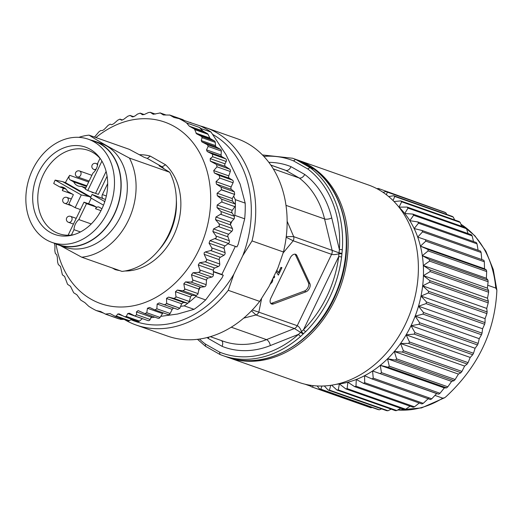 <?xml version="1.0" encoding="UTF-8"?>
<svg xmlns="http://www.w3.org/2000/svg" width="523" height="523" viewBox="0 0 523 523"><rect width="100%" height="100%" fill="white"/><g stroke="black" fill="none" stroke-linecap="round" stroke-linejoin="round"><path stroke-width="0.78" d="M235.337 246.392L221.83 274.451L223.275 275.268L222 277.922L205.644 299.927A104.652 82.013 109.4 0 1 194.066 309.335L177.578 314.029L160.744 316.356M154.86 317.167L150.99 317.696M234.82 215.339A104.652 82.013 -70.6 0 0 235.383 205.199A2.072 1.621 109.4 0 1 235.121 206.284A2.072 1.621 109.4 0 1 234.899 206.663L232.264 210.344A2.072 1.621 -70.6 0 0 232.042 210.723A2.072 1.621 -70.6 0 0 232.101 212.946L234.324 216.247L234.82 215.339L244.679 218.81L238.187 244.293L236.906 246.941L227.995 243.803M201.786 129.861L202.819 130.94L189.339 126.193L186.561 122.918L199.498 127.475L201.786 129.861L201.192 128.632L211.05 132.103L225.969 154.625L240.122 184.07L245.189 203.12L235.33 199.642L233.65 196.151L234.644 194.419L221.484 189.705L217.065 193.333L217.32 195.746L221.674 199.217L222.007 201.662L217.189 205.036L217.025 207.638L221.02 211.514L221.301 213.815L215.96 217.006L215.528 219.614L219.144 223.851L219.366 225.988L213.541 228.937L212.861 231.506L216.064 236.056L216.234 237.998L209.978 240.639L209.056 243.143L211.828 247.941L211.952 249.674L210.717 250.563L205.323 251.949L204.127 252.857L204.173 254.348L206.493 259.33L206.578 260.833L205.147 261.82L199.642 262.703L198.282 264.952L200.198 271.319L198.583 272.385L193.02 272.738L191.464 274.81L192.902 280.982L191.117 282.093L185.554 281.904L183.821 283.773L184.796 289.67L182.86 290.814L177.349 290.075L175.473 291.71L176.003 297.267L173.93 298.411L168.53 297.123L166.549 298.3L166.641 303.647L179.873 308.237L177.735 309.453L174.303 308.263A2.072 1.621 -70.6 0 0 172.224 309.361L170.132 313.467A2.072 1.621 109.4 0 1 168.046 314.565A2.072 1.621 109.4 0 1 167.876 314.486M131.005 319.69A101.495 79.542 -70.6 0 0 233.84 274.229L242.757 255.708A101.495 79.542 -70.6 0 0 212.913 134.555A101.495 79.542 -70.6 0 0 212.73 134.45M242.757 255.708L252.034 240.92A104.652 82.013 -70.6 0 0 216.123 132.371A104.652 82.013 -70.6 0 0 205.696 127.619A104.652 82.013 -70.6 0 0 200.381 125.997M205.696 127.619L237.122 138.693A104.652 82.013 109.4 0 1 247.549 143.452A104.652 82.013 109.4 0 1 283.453 251.994L252.034 240.92M233.84 274.229L228.257 290.317L259.683 301.392L268.959 286.611L277.876 268.083L283.453 251.994M259.683 301.392A104.652 82.013 109.4 0 1 167.55 336.093L136.124 325.018A104.652 82.013 -70.6 0 0 228.257 290.317M124.494 319.566A104.652 82.013 -70.6 0 0 125.697 320.266A104.652 82.013 -70.6 0 0 136.124 325.018M230.44 224.439L231.977 221.249L231.035 222.321A2.072 1.621 -70.6 0 0 230.663 222.89A2.072 1.621 -70.6 0 0 230.44 224.439A2.072 1.621 -70.6 0 0 230.61 224.929L232.415 228.531A2.072 1.621 109.4 0 1 232.362 230.571A2.072 1.621 109.4 0 1 231.82 231.303L228.616 234.245A2.072 1.621 -70.6 0 0 228.08 234.984A2.072 1.621 -70.6 0 0 227.943 236.821L229.329 240.73A2.072 1.621 109.4 0 1 229.192 242.567A2.072 1.621 109.4 0 1 228.473 243.45L225.06 245.954A2.072 1.621 -70.6 0 0 224.341 246.836A2.072 1.621 -70.6 0 0 224.138 248.458L225.093 252.616A2.072 1.621 109.4 0 1 224.89 254.23A2.072 1.621 109.4 0 1 223.981 255.237L220.405 257.264A2.072 1.621 -70.6 0 0 219.497 258.27A2.072 1.621 -70.6 0 0 219.248 259.656L219.765 264.01A2.072 1.621 109.4 0 1 219.523 265.396A2.072 1.621 109.4 0 1 218.411 266.495L214.724 268.018A2.072 1.621 -70.6 0 0 213.613 269.123A2.072 1.621 -70.6 0 0 213.358 270.267L213.417 274.738A2.072 1.621 109.4 0 1 213.155 275.889A2.072 1.621 109.4 0 1 211.848 277.059L208.095 278.053A2.072 1.621 -70.6 0 0 206.788 279.223A2.072 1.621 -70.6 0 0 206.539 280.125L206.14 284.656A2.072 1.621 109.4 0 1 205.892 285.558A2.072 1.621 109.4 0 1 204.382 286.774L200.629 287.219A2.072 1.621 -70.6 0 0 200.165 287.349A2.072 1.621 -70.6 0 0 199.119 288.428A2.072 1.621 -70.6 0 0 198.903 289.088L198.629 290.54L200.165 287.349M211.05 132.103A104.652 82.013 109.4 0 0 199.982 125.821L189.705 122.402M121.513 318.514L119.192 318.821L120.891 319.435L123.925 319.363M270.849 165.131L285.859 170.42L299.254 178.023L273.274 168.864M182.86 290.814L196.184 295.488L195.785 296.449L205.644 299.927M223.275 275.268L213.377 271.783M182.364 119.486A2.072 1.621 109.4 0 1 182.579 119.545A2.072 1.621 109.4 0 1 182.789 119.636L184.305 120.499M94.493 137.065L98.932 131.796L100.691 130.541L102.475 130.554L104.319 129.331L108.124 125.357L110.157 124.18L111.778 124.729L113.857 123.637L117.76 120.159L120.015 119.146L121.434 120.218L123.565 119.414L127.834 116.204L130.044 115.426L132.443 116.923L135.071 115.962L137.497 114.073L140.223 113.164L142.433 114.746L144.243 114.504L148.46 112.556L150.336 112.334L153.239 114.276L160.221 112.968L163.366 114.949L169.831 115.073L173.969 117.466L179.023 118.636L191.961 123.199A104.652 82.013 -70.6 0 0 190.124 122.343M189.339 126.193L194.464 129.057L196.53 133.77L201.479 136.392L202.094 137.693L201.231 140.569L201.891 141.89L207.513 144.786L208.141 146.433L206.513 149.853L207.206 151.52L212.534 154.207L212.645 156.73L210.22 158.626L210.318 161.123L216.542 164.523L217.019 166.83L213.704 170.576L214.312 172.943L219.255 175.48L219.778 178.075L216.051 181.644L216.411 184.122L221.079 187.149L221.484 189.705M186.561 122.918A104.652 82.013 -70.6 0 0 179.023 118.636M169.642 114.982L182.789 119.636M155.318 114.066L150.186 112.255L155.285 114.079M144.178 114.537L140.092 113.092L144.152 114.544M129.959 115.387L133.783 116.74L129.959 115.387M122.578 120.029L119.93 119.1L122.559 120.042M56.033 243.999A96.239 75.423 -70.6 0 0 118.048 306.955A96.239 75.423 -70.6 0 0 198.694 250.314A96.239 75.423 -70.6 0 0 189.784 138.922A96.239 75.423 -70.6 0 0 95.925 137.569M251.485 310.812L255.976 314.977L243.692 318.134M201.192 128.632A104.652 82.013 -70.6 0 0 199.498 127.475M166.647 303.451L179.873 308.237L180.612 306.36L184.207 305.863L194.066 309.335M245.189 203.12A104.652 82.013 109.4 0 1 244.679 218.81M202.819 130.94A2.072 1.621 -70.6 0 0 203.127 131.181L207.422 133.627A2.072 1.621 109.4 0 1 208.01 134.267L209.834 138.026A2.072 1.621 -70.6 0 0 210.423 138.673L214.476 140.968A2.072 1.621 109.4 0 1 215.247 142.334L215.515 145.603A2.072 1.621 -70.6 0 0 216.293 146.963L220.556 149.382A2.072 1.621 109.4 0 1 221.334 151.082L221.098 154.991A2.072 1.621 -70.6 0 0 221.876 156.691L225.642 158.829A2.072 1.621 109.4 0 1 226.171 161.496L225.034 163.849A2.072 1.621 -70.6 0 0 225.505 166.477L229.702 169.164A2.072 1.621 109.4 0 1 230.283 171.505L228.78 175.891A2.072 1.621 -70.6 0 0 229.388 178.251L232.526 180.154A2.072 1.621 109.4 0 1 233.042 182.749L231.133 186.959A2.072 1.621 -70.6 0 0 231.486 189.437L234.343 191.823L234.644 194.419L221.321 189.849M213.371 271.47L221.83 274.451M286.173 237.252L293.194 240.789L283.198 252.877M261.592 298.6L258.839 312.166L252.302 309.969M270.829 298.215L290.226 257.917A5.256 3.236 -60.4 0 1 295.9 254.433A5.256 3.236 -60.4 0 1 296.816 255.459L309.891 283.636A5.256 3.236 -60.4 0 1 309.466 288.265A5.256 3.236 -60.4 0 1 305.955 291.814L273.483 303.935A5.256 3.236 -60.4 0 1 271.319 303.876A5.256 3.236 -60.4 0 1 270.829 298.215M276.177 271.607L278.341 275.131L281.923 267.684L280.975 267.351L278.373 272.745L276.837 270.241M273.294 277.602L274.104 277.883L274.712 276.615L273.908 276.327M272.81 280.629L271.98 280.341L271.006 282.361M269.973 284.505L272.326 281.864L273.032 278.144M270.679 303.314A5.256 3.236 119.6 0 0 272.045 303.118L304.517 290.991A5.256 3.236 119.6 0 0 308.021 287.447A5.256 3.236 119.6 0 0 308.446 282.819L295.371 254.642A5.256 3.236 119.6 0 0 295.096 254.178M286.264 236.54L293.678 236.631L287.147 221.262M293.213 240.796A5.256 4.119 -70.6 0 0 293.717 236.644M314.042 169.138L309.962 167.543L307.746 168.955L293.521 160.881L295.593 159.391L299.535 160.829M285.996 205.356L324.561 218.947A90.976 71.298 109.4 0 0 299.254 178.023C301.268 178.408 303.118 177.232 304.798 174.499A96.239 75.423 109.4 0 1 331.745 217.928L339.375 249.536A2.105 0.431 -176 0 1 342.31 249.831L341.597 257.061A2.105 0.346 7.3 0 0 338.682 256.623L339.375 249.536A102.547 80.365 -70.6 0 0 307.746 168.955M305.726 331.602L300.66 336.361A2.105 0.758 48.5 0 1 298.568 334.328L303.53 329.667L338.682 256.623A102.547 80.365 -70.6 0 1 303.53 329.667A2.105 0.68 -135 0 0 305.726 331.602A104.652 82.013 -70.6 0 0 341.597 257.061M219.987 354.489A104.652 82.013 -70.6 0 0 223.007 355.64L219.954 354.476L219.595 352.129L205.369 344.056L205.493 346.278L197.491 339.322M219.954 354.476L205.493 346.278M341.937 253.42L339.322 252.916L293.678 236.631M303.15 334.001L294.39 328.516L266.482 339.623A90.976 71.298 109.4 0 1 223.236 341.225L210.324 336.675M341.892 253.871L339.244 253.655C335.936 254.636 333.386 254.858 331.589 254.328L297.241 325.698C298.953 326.47 300.405 328.529 301.594 331.876L303.471 333.707M233.65 196.151L232.271 198.55L232.395 201.061L234.938 203.892A2.072 1.621 109.4 0 1 235.383 205.199A104.652 82.013 -70.6 0 0 235.33 199.642M165.562 164.784L150.297 156.122L147.29 158.423L162.143 166.85L165.562 164.784A59.426 46.573 109.4 0 1 173.459 235.984A59.426 46.573 109.4 0 1 124.984 270.999M112.288 267.979L115.125 269.587L115.302 269.044M60.4 245.64L81.719 257.205A62.583 49.044 -70.6 0 0 128.292 220.529A62.583 49.044 -70.6 0 0 129.429 158.07C112.661 149.251 99.193 141.609 89.041 135.143L129.312 149.336L144.211 157.331L147.29 158.423M89.041 135.143A62.583 49.044 -70.6 0 0 78.888 137.353M94.905 141.262L101.07 143.433A54.954 43.069 109.4 0 1 120.48 216.653A54.954 43.069 109.4 0 1 64.532 247.098L58.373 244.921A54.954 43.069 -70.6 0 0 114.321 214.482A54.954 43.069 -70.6 0 0 94.905 141.262A54.954 43.069 -70.6 0 0 90.852 140.112M81.719 257.205L121.983 271.398A62.583 49.044 109.4 0 0 168.556 234.722A62.583 49.044 109.4 0 0 169.694 172.257L129.429 158.07M169.694 172.257L159.064 165.765L162.143 166.85A56.268 44.095 109.4 0 1 164.006 168.726M54.49 243.28A54.954 43.069 -70.6 0 0 58.373 244.921M88.348 139.229L94.82 141.511A54.693 42.86 109.4 0 1 100.266 143.995A54.693 42.86 109.4 0 1 115.701 210.906A54.693 42.86 109.4 0 1 58.458 244.679L51.993 242.397A54.693 42.86 -70.6 0 0 109.229 208.625A54.693 42.86 -70.6 0 0 93.8 141.713A54.693 42.86 -70.6 0 0 88.348 139.229A54.693 42.86 -70.6 0 0 31.112 173.002A54.693 42.86 -70.6 0 0 46.54 239.913A54.693 42.86 -70.6 0 0 51.993 242.397M103.685 313.166L96.258 310.551A104.652 82.013 -70.6 0 1 88.72 306.269L84.863 302.614L80.777 300.117L76.835 294.737L73.691 292.756L70.461 286.264L67.559 284.322L64.61 276.445L62.407 274.856L60.465 266.475L58.295 264.507L57.608 262.121L57.301 257.1L56.687 254.74L55.366 253.478L54.85 250.883L54.948 246.032L54.405 243.247M270.803 165.065L283.721 169.615A90.976 71.298 109.4 0 1 285.859 170.42C287.853 170.792 289.572 169.544 291.023 166.674L304.798 174.499M184.207 305.863A104.652 82.013 -70.6 0 0 188.443 302.732A104.652 82.013 -70.6 0 0 195.785 296.449M166.641 303.647L164.47 304.772L159.221 302.948L157.148 304.046L156.861 308.792L154.867 309.917L149.571 307.465L147.44 308.263L146.793 312.747L144.793 313.604L138.137 310.597L136.451 311.898L136.621 314.709L134.993 316.029L129.39 313.218L127.743 313.519L126.318 316.454L124.736 316.781L119.113 313.885L117.76 314.009L116.263 316.036L114.955 316.18L110 313.565L105.411 314.101L100.593 311.479L96.258 310.551M105.607 314.192L118.577 318.762A2.072 1.621 109.4 0 0 119.192 318.821L105.849 314.258M110 313.565L110.758 313.963M142.374 318.625A2.072 1.621 -70.6 0 0 142.328 318.664L139.51 321.102A2.072 1.621 109.4 0 1 137.987 321.475L124.736 316.781M163.228 312.865A2.072 1.621 -70.6 0 0 162.516 313.578L160.058 317.428A2.072 1.621 109.4 0 1 158.096 318.304L144.793 313.604M198.629 290.54L198.054 293.612A2.072 1.621 109.4 0 1 197.838 294.272L196.184 295.488L192.425 295.39A2.072 1.621 -70.6 0 0 190.712 296.606A2.072 1.621 -70.6 0 0 190.555 297.025L189.267 301.47A2.072 1.621 109.4 0 1 189.11 301.889A2.072 1.621 109.4 0 1 188.443 302.732A2.072 1.621 109.4 0 1 187.201 303.085L183.606 302.438L181.638 303.758L180.612 306.36M131.698 319.259L129.416 320.677A2.072 1.621 109.4 0 1 128.155 320.854A2.072 1.621 109.4 0 1 127.945 320.762M152.069 316.18A2.072 1.621 -70.6 0 0 151.271 317.121L150.14 319.475A2.072 1.621 109.4 0 1 148.029 320.619A2.072 1.621 109.4 0 1 147.826 320.527M221.098 340.421C222.844 341.362 223.177 343.336 222.098 346.337L208.317 338.512A96.239 75.423 109.4 0 1 207.088 337.557M208.919 337.074L208.317 338.512M256.009 314.99A5.256 4.119 -70.6 0 0 258.859 312.172L297.241 325.698A5.256 4.119 109.4 0 1 294.39 328.516L255.976 314.977M221.02 211.514L234.324 216.247L234.343 218.418A2.072 1.621 109.4 0 1 233.971 218.98L231.977 221.249M166.536 298.496L181.638 303.758M232.271 198.55L217.222 193.19M50.175 232.356A46.279 36.27 109.4 0 1 38.441 172.799A46.279 36.27 109.4 0 1 90.165 149.271A46.279 36.27 109.4 0 1 99.533 157.56A46.279 36.27 109.4 0 1 104.378 202.872A46.279 36.27 109.4 0 1 72.194 235.128A46.279 36.27 109.4 0 1 50.175 232.356M73.861 234.67A44.174 34.616 109.4 0 1 58.877 233.67A44.174 34.616 109.4 0 1 54.477 231.663A44.174 34.616 109.4 0 1 42.01 177.624A44.174 34.616 109.4 0 1 88.243 150.343A44.174 34.616 109.4 0 1 92.643 152.35A44.174 34.616 109.4 0 1 100.54 158.966M85.484 188.594L81.444 186.306A11.467 8.983 109.4 0 1 78.097 185.959A11.467 8.983 109.4 0 1 76.959 185.436A11.467 8.983 109.4 0 1 73.736 181.926L70.187 179.912A3.158 2.471 109.4 0 1 69.69 175.329A44.174 34.616 -70.6 0 0 65.453 182.632L62.636 181.638L88.779 196.478L81.281 194.942L75.149 207.69L68.833 204.107L73.383 194.667L67.5 191.326A11.467 8.983 109.4 0 0 64.283 187.816A11.467 8.983 109.4 0 0 63.139 187.293A11.467 8.983 109.4 0 0 59.792 186.953L65.963 189.123M59.792 186.953L53.725 183.508A44.174 34.616 -70.6 0 1 55.15 180.108L62.636 181.638M63.152 188.136A44.174 34.616 -70.6 0 0 62.348 190.581A3.158 2.471 109.4 0 1 64.022 188.443M107.104 176.218L98.357 194.399L87.772 190.516L101.913 161.136M100.03 158.371L97.788 163.026A11.467 8.983 109.4 0 1 92.931 173.12L85.249 189.078L87.772 190.516M55.144 180.108L81.281 194.942M80.444 209.553L75.149 207.69M90.832 197.04L65.453 182.632M90.767 197.178L88.779 196.478M93.722 192.726A3.158 2.471 109.4 0 1 92.689 192.647A3.158 2.471 109.4 0 1 92.375 192.51L90.943 191.693M88.596 203.702L91.244 198.197M101.939 208.755L99.102 207.147A3.158 2.471 109.4 0 0 98.788 207.003A3.158 2.471 109.4 0 0 95.578 208.749L96.376 207.095L93.127 205.258L83.994 202.192L86.517 203.624L78.836 219.582L91.237 223.955M107.673 183.612L102.397 194.589A3.158 2.471 109.4 0 0 103.194 198.648L92.074 194.458L104.816 201.571M96.376 207.095L86.517 203.624M71.39 235.043L73.978 229.675L80.45 231.957M73.978 229.675A11.467 8.983 109.4 0 1 78.836 219.582M86.524 186.43L73.736 181.926M68.088 235.232L83.994 202.192M106.117 171.426L95.539 193.405M81.444 186.306L85.844 187.849M104.652 202.074A11.467 8.983 109.4 0 1 104.267 201.375M103.515 205.16L90.486 197.759L92.074 194.458M487.737 285.231L495.758 288.055L496.85 290.049L496.837 291.108C494.771 331.896 477.839 367.081 446.047 396.65L444.733 397.715L442.765 398.166L434.953 395.414M453.284 217.091L394.754 196.465A104.652 82.013 -70.6 0 0 393.629 195.726L452.166 216.359A104.652 82.013 109.4 0 1 453.284 217.091L454.657 219.954M388.681 196.576L393.629 195.726M394.754 196.465L393.054 200.551M398.879 207.049A99.919 78.306 109.4 0 1 398.984 207.147A99.919 78.306 109.4 0 1 404.737 213.508A99.919 78.306 109.4 0 1 409.816 220.673A99.919 78.306 109.4 0 1 414.151 228.564A99.919 78.306 109.4 0 1 417.707 237.096A99.919 78.306 109.4 0 1 420.433 246.163A99.919 78.306 109.4 0 1 422.309 255.682A99.919 78.306 109.4 0 1 423.31 265.54A99.919 78.306 109.4 0 1 423.427 275.634A99.919 78.306 109.4 0 1 422.656 285.846A99.919 78.306 109.4 0 1 421.008 296.07A99.919 78.306 109.4 0 1 418.505 306.19A99.919 78.306 109.4 0 1 415.164 316.101A99.919 78.306 109.4 0 1 411.026 325.692A99.919 78.306 109.4 0 1 406.136 334.851A99.919 78.306 109.4 0 1 400.553 343.487A99.919 78.306 109.4 0 1 394.329 351.502A99.919 78.306 109.4 0 1 387.543 358.811A99.919 78.306 109.4 0 1 380.26 365.329A99.919 78.306 109.4 0 1 372.566 370.984A99.919 78.306 109.4 0 1 364.544 375.717A99.919 78.306 109.4 0 1 356.274 379.482A99.919 78.306 109.4 0 1 347.86 382.228A99.919 78.306 109.4 0 1 339.381 383.921A99.919 78.306 109.4 0 1 336.42 384.268M298.123 160.195L368.362 184.952A104.652 82.013 109.4 0 1 378.789 189.705A104.652 82.013 109.4 0 1 408.313 317.729A104.652 82.013 109.4 0 1 298.79 382.352L228.551 357.595A104.652 82.013 -70.6 0 0 338.074 292.972A104.652 82.013 -70.6 0 0 308.55 164.948A104.652 82.013 -70.6 0 0 298.123 160.195A104.652 82.013 -70.6 0 0 297.195 159.875M227.629 357.261A104.652 82.013 -70.6 0 0 228.551 357.595M323.985 315.899A103.6 81.189 -70.6 0 0 346.324 252.517M383.013 192.314L386.079 191.542A104.652 82.013 -70.6 0 1 387.281 192.118L386.419 194.759M394.015 201.525L400.651 200.917A104.652 82.013 -70.6 0 1 401.684 201.806L398.984 207.147L407.064 207.062A104.652 82.013 -70.6 0 1 407.992 208.095L404.737 213.508L412.797 214.09A104.652 82.013 -70.6 0 1 413.621 215.254L409.816 220.673L417.792 221.929A104.652 82.013 -70.6 0 1 418.498 223.203L414.151 228.564L421.996 230.48A104.652 82.013 -70.6 0 1 422.571 231.866L417.707 237.096L425.356 239.665A104.652 82.013 -70.6 0 1 425.8 241.136L420.433 246.163L427.84 249.379A104.652 82.013 -70.6 0 1 428.147 250.922L422.309 255.682L429.422 259.513A104.652 82.013 -70.6 0 1 429.579 261.108L423.31 265.54L430.076 269.953A104.652 82.013 -70.6 0 1 430.096 271.587L423.427 275.634L429.808 280.59A104.652 82.013 -70.6 0 1 429.684 282.25L422.656 285.846L428.612 291.311A104.652 82.013 -70.6 0 1 428.344 292.965L421.008 296.07L426.5 301.987A104.652 82.013 -70.6 0 1 426.095 303.628L418.505 306.19L423.499 312.506A104.652 82.013 -70.6 0 1 422.957 314.114L415.164 316.101L419.642 322.756A104.652 82.013 -70.6 0 1 418.969 324.312L411.026 325.692L414.968 332.628A104.652 82.013 -70.6 0 1 414.177 334.112L406.136 334.851L409.535 342.003A104.652 82.013 -70.6 0 1 408.633 343.402L400.553 343.487L403.396 350.783A104.652 82.013 -70.6 0 1 402.39 352.084L394.329 351.502L396.624 358.876A104.652 82.013 -70.6 0 1 395.519 360.059L387.543 358.811L451.624 381.398L454.056 380.692A104.652 82.013 109.4 0 0 455.154 379.508L458.41 374.089L460.926 372.716A104.652 82.013 109.4 0 0 461.933 371.415L464.633 366.074L467.163 364.034A104.652 82.013 109.4 0 0 468.072 362.635L470.216 357.438L472.714 354.744A104.652 82.013 109.4 0 0 473.505 353.254L475.106 348.272L477.506 344.945A104.652 82.013 109.4 0 0 478.179 343.389L479.238 338.688L481.493 334.746A104.652 82.013 109.4 0 0 482.036 333.138L482.585 328.777L484.625 324.253A104.652 82.013 109.4 0 0 485.037 322.619L485.089 318.651L486.874 313.597A104.652 82.013 109.4 0 0 487.142 311.937L486.736 308.433L488.214 302.876A104.652 82.013 109.4 0 0 488.338 301.222L487.508 298.215L488.632 292.22L430.096 271.587M377.057 188.757L378.083 188.411A104.652 82.013 -70.6 0 1 379.345 188.823L379.097 189.882M387.281 192.118L445.812 212.75A104.652 82.013 109.4 0 0 444.615 212.175L386.079 191.542M401.684 201.806L460.214 222.438A104.652 82.013 109.4 0 0 459.181 221.549L400.651 200.917M310.917 386.275L305.02 384.196M372.023 407.437L371.023 407.77A104.652 82.013 109.4 0 1 369.761 407.358L311.224 386.726L310.211 385.235M379.345 188.823L438.189 209.906M446.799 214.463L445.812 212.75M407.992 208.095L466.529 228.721A104.652 82.013 109.4 0 0 465.594 227.695L407.064 207.062M461.75 226.335L460.214 222.438M413.621 215.254L472.151 235.88A104.652 82.013 109.4 0 0 471.334 234.722L412.797 214.09M468.046 233.559L466.529 228.721M313.153 385.634L312.486 387.144A104.652 82.013 -70.6 0 1 311.224 386.726M371.023 407.77L312.486 387.144M381.587 408.888L379.378 409.81A104.652 82.013 109.4 0 1 378.064 409.568L319.527 388.935L317.16 385.961M418.498 223.203L477.028 243.836A104.652 82.013 109.4 0 0 476.329 242.554L417.792 221.929M473.505 241.561L472.151 235.88M423.31 265.54L487.39 288.127L488.116 281.74A104.652 82.013 109.4 0 0 487.952 280.145L486.39 278.269L486.678 271.555A104.652 82.013 109.4 0 0 486.377 270.012L484.514 268.75L484.331 261.768L425.8 241.136M400.651 408.228L396.794 410.548L338.263 389.923L339.381 383.921L345.762 388.883A104.652 82.013 -70.6 0 0 347.135 388.609L347.86 382.228L354.627 386.641A104.652 82.013 -70.6 0 0 355.986 386.196L356.274 379.482L363.387 383.313A104.652 82.013 -70.6 0 0 364.721 382.699L364.544 375.717L371.945 378.933L430.481 399.565A104.652 82.013 109.4 0 0 431.782 398.801L436.646 393.571L438.751 394.192A104.652 82.013 109.4 0 0 440 393.276L444.341 387.916L446.635 387.876A104.652 82.013 109.4 0 0 447.819 386.817L451.624 381.398M422.571 231.866L481.108 252.498A104.652 82.013 109.4 0 0 480.532 251.112L421.996 230.48M478.094 250.256L477.028 243.836M321.939 386.033L320.841 389.184A104.652 82.013 -70.6 0 1 319.527 388.935M379.378 409.81L320.841 389.184M391.145 409.143L388.001 410.745A104.652 82.013 109.4 0 1 386.654 410.673L328.117 390.04L324.312 385.948M363.387 383.313L421.917 403.939A104.652 82.013 109.4 0 0 423.257 403.331L428.618 398.304M484.331 261.768A104.652 82.013 109.4 0 0 483.893 260.297L425.356 239.665M481.788 259.676L481.108 252.498M422.309 255.682L486.39 278.269M487.952 280.145L429.422 259.513M488.632 292.22A104.652 82.013 109.4 0 0 488.613 290.585L430.076 269.953M354.627 386.641L413.157 407.267A104.652 82.013 109.4 0 0 414.523 406.822L419.23 402.991M423.257 403.331L364.721 382.699M486.377 270.012L427.84 249.379M428.147 250.922L486.678 271.555M420.433 246.163L484.514 268.75M330.732 385.314L329.464 390.112A104.652 82.013 -70.6 0 1 328.117 390.04M388.001 410.745L329.464 390.112M396.794 410.548A104.652 82.013 109.4 0 1 395.427 410.653L336.89 390.021L331.615 385.183M429.579 261.108L488.116 281.74M488.613 290.585L487.39 288.127M345.762 388.883L404.299 409.516A104.652 82.013 109.4 0 0 405.671 409.241L410.032 406.168M414.523 406.822L355.986 386.196M438.751 394.192L372.566 370.984L373.245 378.168L431.782 398.801M372.566 370.984L436.646 393.571M371.945 378.933A104.652 82.013 -70.6 0 0 373.245 378.168M336.89 390.021A104.652 82.013 -70.6 0 0 338.263 389.923M405.671 409.241L347.135 388.609M488.338 301.222L429.808 280.59M429.684 282.25L488.214 302.876M446.635 387.876L388.105 367.244L380.26 365.329L444.341 387.916M380.26 365.329L381.463 372.644L440 393.276M423.427 275.634L487.508 298.215M380.214 373.559A104.652 82.013 -70.6 0 0 381.463 372.644M395.519 360.059L454.056 380.692M487.142 311.937L428.612 291.311M428.344 292.965L486.874 313.597M422.656 285.846L486.736 308.433M387.543 358.811L389.282 366.192A104.652 82.013 -70.6 0 1 388.105 367.244M447.819 386.817L389.282 366.192M485.037 322.619L426.5 301.987M426.095 303.628L484.625 324.253M421.008 296.07L485.089 318.651M394.329 351.502L458.41 374.089M455.154 379.508L396.624 358.876M402.39 352.084L460.926 372.716M274.425 277.216L273.614 276.929M482.036 333.138L423.499 312.506M422.957 314.114L481.493 334.746M418.505 306.19L482.585 328.777M400.553 343.487L464.633 366.074M461.933 371.415L403.396 350.783M408.633 343.402L467.163 364.034M276.504 270.927L277.465 271.267M278.857 271.751L279.805 272.091M281.675 268.194L280.727 267.861M478.179 343.389L419.642 322.756M418.969 324.312L477.506 344.945M415.164 316.101L479.238 338.688M406.136 334.851L470.216 357.438M468.072 362.635L409.535 342.003M414.177 334.112L472.714 354.744M473.505 353.254L414.968 332.628M411.026 325.692L475.106 348.272M219.595 352.129A102.547 80.365 -70.6 0 0 298.568 334.328L270.313 345.572A5.256 2.693 68.3 0 0 266.482 339.623L231.251 327.202M293.194 240.789L331.589 254.328A5.256 4.119 109.4 0 0 332.092 250.171L324.561 218.947A5.256 2.085 166.4 0 0 331.745 217.928M309.891 283.636L308.446 282.819M295.371 254.642L296.816 255.459M273.483 303.935L272.045 303.118M304.517 290.991L305.955 291.814M268.842 162.346A96.239 75.423 109.4 0 1 291.023 166.674M293.521 160.881A102.547 80.365 -70.6 0 0 263.834 156.384M342.31 249.831A104.652 82.013 -70.6 0 0 309.962 167.543L295.593 159.391A104.652 82.013 -70.6 0 0 292.579 158.24L262.468 154.952M292.579 158.24L296.273 159.541A104.652 82.013 109.4 0 1 299.287 160.692L313.656 168.851A104.652 82.013 109.4 0 1 334.119 297.123A104.652 82.013 109.4 0 1 226.701 356.941C266.436 372.265 318.128 341.271 337.237 291.05C356.111 246.026 345.827 191.719 313.878 168.968M226.701 356.941L223.007 355.64A104.652 82.013 -70.6 0 0 300.66 336.361M199.453 339.067A102.547 80.365 -70.6 0 0 205.369 344.056M270.313 345.572A96.239 75.423 109.4 0 1 222.098 346.337M119.63 270.568A59.426 46.573 109.4 0 1 115.125 269.587M139.406 154.716A59.426 46.573 109.4 0 1 150.297 156.122M176.356 200.106A56.268 44.095 109.4 0 1 169.445 234.108A56.268 44.095 109.4 0 1 158.717 250.157M164.47 304.772L177.735 309.453M191.117 282.093L204.382 286.774M198.583 272.385L211.848 277.059M205.147 261.82L218.411 266.495M210.717 250.563L223.981 255.237M215.208 238.776L228.473 243.45M174.303 308.263L159.221 302.948M218.555 226.629L231.82 231.303M198.054 293.612L184.789 288.938M157.148 304.046L172.224 309.361M220.405 257.264L205.323 251.949M204.173 254.348L219.248 259.656M231.035 222.321L215.96 217.006M215.528 219.614L230.61 224.929M160.221 112.968L166.046 115.021M220.706 214.306L233.971 218.98M206.14 284.656L192.876 279.982M200.629 287.219L185.554 281.904M192.425 295.39L177.349 290.075M170.132 313.467L156.861 308.792M219.765 264.01L206.493 259.33M232.415 228.531L219.144 223.851M217.32 195.746L232.395 201.061M234.343 191.823L221.079 187.149M173.93 298.411L187.201 303.085M213.417 274.738L200.146 270.064M208.095 278.053L193.02 272.738M183.821 283.773L198.903 289.088M175.473 291.71L190.555 297.025M234.938 203.892L221.674 199.217M183.606 302.438L168.53 297.123M88.655 182.011L69.69 175.329M62.348 190.581L72.468 194.144M70.187 179.912L86.838 185.776M93.029 192.739L92.375 192.51M106.346 195.981L102.397 194.589M103.194 198.648L105.463 199.446M95.578 208.749L100.985 210.651M216.411 184.122L231.486 189.437M221.634 201.983L234.899 206.663M214.724 268.018L199.642 262.703M191.464 274.81L206.539 280.125M189.267 301.47L176.003 296.796M225.093 252.616L211.828 247.941M189.646 126.435L203.127 131.181M232.264 210.344L217.189 205.036M228.616 234.245L213.541 228.937M231.133 186.959L216.051 181.644M198.282 264.952L213.358 270.267M147.44 308.263L162.516 313.578M209.056 243.143L224.138 248.458M217.025 207.638L232.101 212.946M207.422 133.627L194.464 129.057M212.861 231.506L227.943 236.821M219.778 178.075L233.042 182.749M229.329 240.73L216.064 236.056M225.06 245.954L209.978 240.639M160.058 317.428L146.793 312.747M195.001 129.684L208.01 134.267M232.526 180.154L219.255 175.48M209.834 138.026L195.955 133.13M214.312 172.943L229.388 178.251M196.53 133.77L210.423 138.673M228.78 175.891L213.704 170.576M136.451 311.898L151.271 317.121M214.476 140.968L201.479 136.392M217.019 166.83L230.283 171.505M150.14 319.475L136.621 314.709M129.416 320.677L116.263 316.036M202.094 137.693L215.247 142.334M77.156 176.781A3.158 2.471 -70.6 0 0 77.469 176.924A3.158 2.471 -70.6 0 0 77.554 176.951A3.158 2.471 -70.6 0 0 80.797 174.93A3.158 2.471 -70.6 0 0 79.882 171.119A3.158 2.471 -70.6 0 0 79.568 170.975A3.158 2.471 -70.6 0 0 79.489 170.949M229.702 169.164L216.542 164.523M117.76 314.009L122.8 315.787M215.515 145.603L201.231 140.569M70.579 216.359A3.158 3.158 0 0 0 66.526 218.372A3.158 3.158 0 0 0 68.48 222.314A3.158 2.471 -70.6 0 0 71.697 220.569A3.158 2.471 -70.6 0 0 71.899 220.052A3.158 2.471 -70.6 0 0 70.579 216.359L76.214 218.346M210.318 161.123L225.505 166.477M201.891 141.89L216.293 146.963M97.487 165.392A3.158 2.471 -70.6 0 0 96.029 163.49A3.158 3.158 0 0 0 92.355 164.712A3.158 3.158 0 0 0 93.931 169.439A3.158 2.471 -70.6 0 0 96.258 168.87M225.034 163.849L210.22 158.626M127.743 313.519L142.328 318.664M220.556 149.382L207.513 144.786M64.434 203.218A3.158 2.471 -70.6 0 0 64.747 203.362A3.158 2.471 -70.6 0 0 67.938 201.662A3.158 2.471 -70.6 0 0 67.513 197.812A3.158 2.471 -70.6 0 0 67.16 197.557A3.158 2.471 -70.6 0 0 66.846 197.413L71.305 198.982M212.645 156.73L226.171 161.496M139.51 321.102L126.318 316.454M208.141 146.433L221.334 151.082M225.642 158.829L212.534 154.207M221.098 154.991L206.513 149.853M207.206 151.52L221.876 156.691M460.94 224.269A99.919 78.306 109.4 0 1 495.758 288.055M442.765 398.166A99.919 78.306 109.4 0 1 397.755 409.973M313.78 168.903L299.424 160.751M169.609 114.975L182.579 119.545M159.986 112.863L166.098 115.021M154.873 309.917L168.046 314.565M115.132 316.265L128.155 320.854M91.878 175.31L79.568 170.975A3.158 3.158 0 0 0 75.521 172.969A3.158 3.158 0 0 0 77.469 176.924L89.126 181.03M134.999 316.029L148.029 320.619M68.48 222.314L73.462 224.066M93.931 169.439L95.604 170.027M96.029 163.49L97.703 164.078M66.846 197.413A3.158 3.158 0 0 0 63.688 202.734A3.158 3.158 0 0 0 64.747 203.362L72.082 205.944M460.913 224.19L474.891 235.808L485.847 251.184L493.274 269.535L496.843 289.951M444.74 397.715L421.525 407.914L397.657 410.032"/></g></svg>
